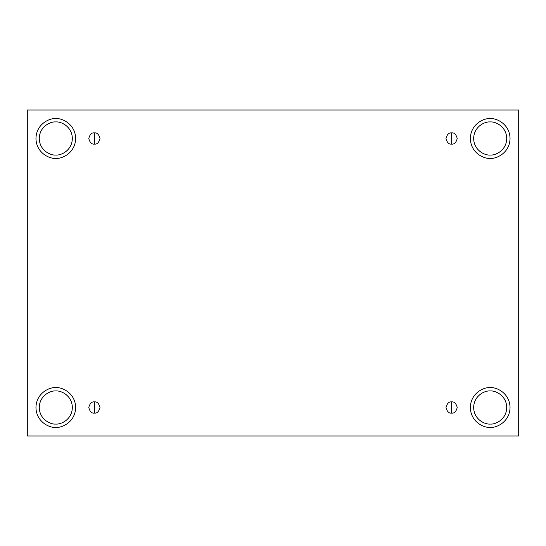 <?xml version="1.0" encoding="UTF-8"?>
<svg xmlns="http://www.w3.org/2000/svg" width="546" height="546" viewBox="0 0 546 546"><rect width="100%" height="100%" fill="white"/><g stroke="black" fill="none" stroke-linecap="round" stroke-linejoin="round"><path stroke-width="0.41" stroke-dasharray="2.73 2.05" d="M94.39 413.131C97.045 413.452 98.922 411.575 100.014 407.507C98.922 403.439 97.045 401.569 94.39 401.883C97.045 401.569 98.922 403.439 100.014 407.507C98.922 411.575 97.045 413.452 94.39 413.131C91.728 413.452 89.858 411.575 88.766 407.507C89.858 403.439 91.728 401.569 94.39 401.883C91.728 401.569 89.858 403.439 88.766 407.507C89.858 411.575 91.728 413.452 94.39 413.131M451.61 413.131C454.272 413.452 456.142 411.575 457.234 407.507C456.142 403.439 454.272 401.569 451.61 401.883C454.272 401.569 456.142 403.439 457.234 407.507C456.142 411.575 454.272 413.452 451.61 413.131C448.955 413.452 447.078 411.575 445.986 407.507C447.078 403.439 448.955 401.569 451.61 401.883C448.955 401.569 447.078 403.439 445.986 407.507C447.078 411.575 448.955 413.452 451.61 413.131M451.61 144.117C454.272 144.431 456.142 142.561 457.234 138.493C456.142 134.425 454.272 132.548 451.61 132.869C454.272 132.548 456.142 134.425 457.234 138.493C456.142 142.561 454.272 144.431 451.61 144.117C448.955 144.431 447.078 142.561 445.986 138.493C447.078 134.425 448.955 132.548 451.61 132.869C448.955 132.548 447.078 134.425 445.986 138.493C447.078 142.561 448.955 144.431 451.61 144.117M94.39 144.117C97.045 144.431 98.922 142.561 100.014 138.493C98.922 134.425 97.045 132.548 94.39 132.869C97.045 132.548 98.922 134.425 100.014 138.493C98.922 142.561 97.045 144.431 94.39 144.117C91.728 144.431 89.858 142.561 88.766 138.493C89.858 134.425 91.728 132.548 94.39 132.869C91.728 132.548 89.858 134.425 88.766 138.493C89.858 142.561 91.728 144.431 94.39 144.117M490.199 390.97C495.038 390.308 506.511 395.27 506.736 407.507C506.511 419.751 495.038 424.713 490.199 424.044C495.038 424.713 506.511 419.751 506.736 407.507C506.511 395.27 495.038 390.308 490.199 390.97C485.36 390.308 473.887 395.27 473.662 407.507C473.887 419.751 485.36 424.713 490.199 424.044C485.36 424.713 473.887 419.751 473.662 407.507C473.887 395.27 485.36 390.308 490.199 390.97M490.199 387.667C496.007 386.868 509.773 392.82 510.046 407.507C509.773 422.201 496.007 428.153 490.199 427.354C496.007 428.153 509.773 422.201 510.046 407.507C509.773 392.82 496.007 386.868 490.199 387.667C484.398 386.868 470.625 392.82 470.352 407.507C470.625 422.201 484.398 428.153 490.199 427.354C484.398 428.153 470.625 422.201 470.352 407.507C470.625 392.82 484.398 386.868 490.199 387.667M55.801 390.97C60.64 390.308 72.113 395.27 72.338 407.507C72.113 419.751 60.64 424.713 55.801 424.044C60.64 424.713 72.113 419.751 72.338 407.507C72.113 395.27 60.64 390.308 55.801 390.97C50.962 390.308 39.489 395.27 39.264 407.507C39.489 419.751 50.962 424.713 55.801 424.044C50.962 424.713 39.489 419.751 39.264 407.507C39.489 395.27 50.962 390.308 55.801 390.97M55.801 387.667C61.602 386.868 75.375 392.82 75.648 407.507C75.375 422.201 61.602 428.153 55.801 427.354C61.602 428.153 75.375 422.201 75.648 407.507C75.375 392.82 61.602 386.868 55.801 387.667C49.993 386.868 36.227 392.82 35.954 407.507C36.227 422.201 49.993 428.153 55.801 427.354C49.993 428.153 36.227 422.201 35.954 407.507C36.227 392.82 49.993 386.868 55.801 387.667M55.801 121.956C60.64 121.287 72.113 126.249 72.338 138.493C72.113 150.73 60.64 155.692 55.801 155.03C60.64 155.692 72.113 150.73 72.338 138.493C72.113 126.249 60.64 121.287 55.801 121.956C50.962 121.287 39.489 126.249 39.264 138.493C39.489 150.73 50.962 155.692 55.801 155.03C50.962 155.692 39.489 150.73 39.264 138.493C39.489 126.249 50.962 121.287 55.801 121.956M55.801 118.646C61.602 117.847 75.375 123.799 75.648 138.493C75.375 153.18 61.602 159.132 55.801 158.333C61.602 159.132 75.375 153.18 75.648 138.493C75.375 123.799 61.602 117.847 55.801 118.646C49.993 117.847 36.227 123.799 35.954 138.493C36.227 153.18 49.993 159.132 55.801 158.333C49.993 159.132 36.227 153.18 35.954 138.493C36.227 123.799 49.993 117.847 55.801 118.646M490.199 121.956C495.038 121.287 506.511 126.249 506.736 138.493C506.511 150.73 495.038 155.692 490.199 155.03C495.038 155.692 506.511 150.73 506.736 138.493C506.511 126.249 495.038 121.287 490.199 121.956C485.36 121.287 473.887 126.249 473.662 138.493C473.887 150.73 485.36 155.692 490.199 155.03C485.36 155.692 473.887 150.73 473.662 138.493C473.887 126.249 485.36 121.287 490.199 121.956M490.199 118.646C496.007 117.847 509.773 123.799 510.046 138.493C509.773 153.18 496.007 159.132 490.199 158.333C496.007 159.132 509.773 153.18 510.046 138.493C509.773 123.799 496.007 117.847 490.199 118.646C484.398 117.847 470.625 123.799 470.352 138.493C470.625 153.18 484.398 159.132 490.199 158.333C484.398 159.132 470.625 153.18 470.352 138.493C470.625 123.799 484.398 117.847 490.199 118.646M518.7 109.992L27.3 109.992L27.3 436.008L518.7 436.008L518.7 109.992L518.7 436.008L27.3 436.008L27.3 109.992L518.7 109.992"/><path stroke-width="0.82" d="M94.39 401.883L94.39 413.131C97.045 413.452 98.922 411.575 100.014 407.507C98.922 403.439 97.045 401.569 94.39 401.883C97.045 401.569 98.922 403.439 100.014 407.507C98.922 411.575 97.045 413.452 94.39 413.131C91.728 413.452 89.858 411.575 88.766 407.507C89.858 403.439 91.728 401.569 94.39 401.883C91.728 401.569 89.858 403.439 88.766 407.507C89.858 411.575 91.728 413.452 94.39 413.131L94.39 401.883M451.61 401.883L451.61 413.131C454.272 413.452 456.142 411.575 457.234 407.507C456.142 403.439 454.272 401.569 451.61 401.883C454.272 401.569 456.142 403.439 457.234 407.507C456.142 411.575 454.272 413.452 451.61 413.131C448.955 413.452 447.078 411.575 445.986 407.507C447.078 403.439 448.955 401.569 451.61 401.883C448.955 401.569 447.078 403.439 445.986 407.507C447.078 411.575 448.955 413.452 451.61 413.131L451.61 401.883M451.61 132.869L451.61 144.117C454.272 144.431 456.142 142.561 457.234 138.493C456.142 134.425 454.272 132.548 451.61 132.869C454.272 132.548 456.142 134.425 457.234 138.493C456.142 142.561 454.272 144.431 451.61 144.117C448.955 144.431 447.078 142.561 445.986 138.493C447.078 134.425 448.955 132.548 451.61 132.869C448.955 132.548 447.078 134.425 445.986 138.493C447.078 142.561 448.955 144.431 451.61 144.117L451.61 132.869M94.39 132.869L94.39 144.117C97.045 144.431 98.922 142.561 100.014 138.493C98.922 134.425 97.045 132.548 94.39 132.869C97.045 132.548 98.922 134.425 100.014 138.493C98.922 142.561 97.045 144.431 94.39 144.117C91.728 144.431 89.858 142.561 88.766 138.493C89.858 134.425 91.728 132.548 94.39 132.869C91.728 132.548 89.858 134.425 88.766 138.493C89.858 142.561 91.728 144.431 94.39 144.117L94.39 132.869M490.199 424.044C495.038 424.713 506.511 419.751 506.736 407.507C506.511 395.27 495.038 390.308 490.199 390.97C495.038 390.308 506.511 395.27 506.736 407.507C506.511 419.751 495.038 424.713 490.199 424.044C485.36 424.713 473.887 419.751 473.662 407.507C473.887 395.27 485.36 390.308 490.199 390.97C485.36 390.308 473.887 395.27 473.662 407.507C473.887 419.751 485.36 424.713 490.199 424.044M490.199 427.354C496.007 428.153 509.773 422.201 510.046 407.507C509.773 392.82 496.007 386.868 490.199 387.667C496.007 386.868 509.773 392.82 510.046 407.507C509.773 422.201 496.007 428.153 490.199 427.354C484.398 428.153 470.625 422.201 470.352 407.507C470.625 392.82 484.398 386.868 490.199 387.667C484.398 386.868 470.625 392.82 470.352 407.507C470.625 422.201 484.398 428.153 490.199 427.354M55.801 424.044C60.64 424.713 72.113 419.751 72.338 407.507C72.113 395.27 60.64 390.308 55.801 390.97C60.64 390.308 72.113 395.27 72.338 407.507C72.113 419.751 60.64 424.713 55.801 424.044C50.962 424.713 39.489 419.751 39.264 407.507C39.489 395.27 50.962 390.308 55.801 390.97C50.962 390.308 39.489 395.27 39.264 407.507C39.489 419.751 50.962 424.713 55.801 424.044M55.801 427.354C61.602 428.153 75.375 422.201 75.648 407.507C75.375 392.82 61.602 386.868 55.801 387.667C61.602 386.868 75.375 392.82 75.648 407.507C75.375 422.201 61.602 428.153 55.801 427.354C49.993 428.153 36.227 422.201 35.954 407.507C36.227 392.82 49.993 386.868 55.801 387.667C49.993 386.868 36.227 392.82 35.954 407.507C36.227 422.201 49.993 428.153 55.801 427.354M55.801 155.03C60.64 155.692 72.113 150.73 72.338 138.493C72.113 126.249 60.64 121.287 55.801 121.956C60.64 121.287 72.113 126.249 72.338 138.493C72.113 150.73 60.64 155.692 55.801 155.03C50.962 155.692 39.489 150.73 39.264 138.493C39.489 126.249 50.962 121.287 55.801 121.956C50.962 121.287 39.489 126.249 39.264 138.493C39.489 150.73 50.962 155.692 55.801 155.03M55.801 158.333C61.602 159.132 75.375 153.18 75.648 138.493C75.375 123.799 61.602 117.847 55.801 118.646C61.602 117.847 75.375 123.799 75.648 138.493C75.375 153.18 61.602 159.132 55.801 158.333C49.993 159.132 36.227 153.18 35.954 138.493C36.227 123.799 49.993 117.847 55.801 118.646C49.993 117.847 36.227 123.799 35.954 138.493C36.227 153.18 49.993 159.132 55.801 158.333M490.199 155.03C495.038 155.692 506.511 150.73 506.736 138.493C506.511 126.249 495.038 121.287 490.199 121.956C495.038 121.287 506.511 126.249 506.736 138.493C506.511 150.73 495.038 155.692 490.199 155.03C485.36 155.692 473.887 150.73 473.662 138.493C473.887 126.249 485.36 121.287 490.199 121.956C485.36 121.287 473.887 126.249 473.662 138.493C473.887 150.73 485.36 155.692 490.199 155.03M490.199 158.333C496.007 159.132 509.773 153.18 510.046 138.493C509.773 123.799 496.007 117.847 490.199 118.646C496.007 117.847 509.773 123.799 510.046 138.493C509.773 153.18 496.007 159.132 490.199 158.333C484.398 159.132 470.625 153.18 470.352 138.493C470.625 123.799 484.398 117.847 490.199 118.646C484.398 117.847 470.625 123.799 470.352 138.493C470.625 153.18 484.398 159.132 490.199 158.333M27.3 109.992L518.7 109.992L518.7 436.008L27.3 436.008L27.3 109.992L27.3 436.008L518.7 436.008L518.7 109.992L27.3 109.992"/></g></svg>
